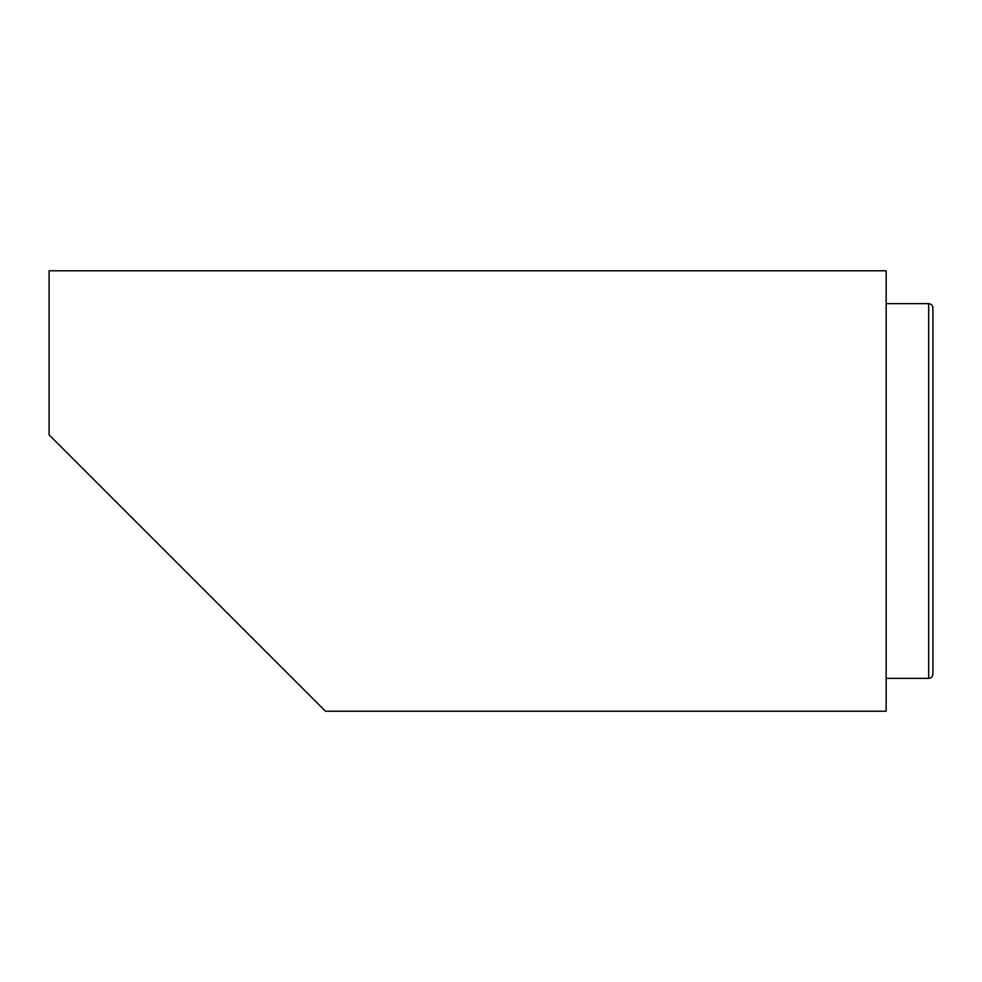 <?xml version="1.0" encoding="UTF-8"?>
<svg xmlns="http://www.w3.org/2000/svg" width="982" height="982" viewBox="0 0 982 982"><rect width="100%" height="100%" fill="white"/><g stroke="black" fill="none" stroke-linecap="round" stroke-linejoin="round"><path stroke-width="1.47" d="M928.69 303.634L928.69 678.366C931.243 678.12 932.654 676.721 932.9 674.155L932.9 307.845C932.654 305.279 931.243 303.88 928.69 303.634L886.157 303.634M932.9 626.05L932.9 318.364M886.157 270.786L886.157 279.71L886.157 270.786L49.1 270.786L49.1 434.854L273.659 659.425L49.886 435.64M928.69 678.366L886.157 678.366L886.157 711.213L325.459 711.213L49.1 434.854M886.157 684.294L886.157 279.71M106.94 492.706L325.459 711.213M932.9 663.636L932.9 634.286M886.157 553.062L886.157 428.938"/></g></svg>
